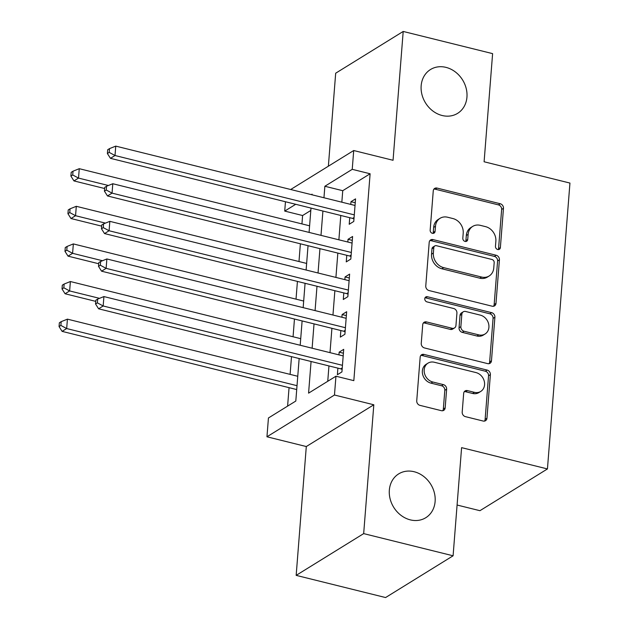 <?xml version="1.0" encoding="UTF-8"?>
<svg xmlns="http://www.w3.org/2000/svg" width="629" height="629" viewBox="0 0 629 629"><rect width="100%" height="100%" fill="white"/><g stroke="black" fill="none" stroke-linecap="round" stroke-linejoin="round"><path stroke-width="0.94" d="M497.72 249.516A2.768 2.343 58.3 0 0 499.379 249.288A2.768 2.343 58.3 0 0 500.377 247.543L503.467 208.317A3.955 3.342 58.3 0 0 500.252 203.749L437.053 188.079A3.955 3.342 58.3 0 0 434.686 188.409A3.955 3.342 58.3 0 0 433.255 190.901L430.165 230.128A2.768 2.343 58.3 0 0 432.422 233.32A2.768 2.343 58.3 0 0 434.081 233.092A2.768 2.343 58.3 0 0 435.079 231.346L435.48 226.275A12.643 10.701 58.3 0 1 440.064 218.302A12.643 10.701 58.3 0 1 447.644 217.241L452.911 218.546A12.643 10.701 58.3 0 1 463.211 233.147L462.818 238.226A2.768 2.343 58.3 0 0 465.067 241.418A2.768 2.343 58.3 0 0 466.726 241.19A2.768 2.343 58.3 0 0 467.732 239.445L468.133 234.365A12.643 10.701 58.3 0 1 472.709 226.401A12.643 10.701 58.3 0 1 480.297 225.339L485.564 226.644A12.643 10.701 58.3 0 1 495.864 241.245L495.463 246.324A2.768 2.343 58.3 0 0 497.72 249.516M498.302 249.587A2.768 2.343 58.3 0 0 498.553 248.675L501.643 209.441A3.955 3.342 58.3 0 0 498.427 204.881L435.229 189.203A3.955 3.342 58.3 0 0 433.884 189.148M433.004 233.39A2.768 2.343 58.3 0 0 433.255 232.478L433.656 227.399L435.48 226.275M465.657 241.489A2.768 2.343 58.3 0 0 465.908 240.577L466.309 235.498L468.133 234.365M414.126 471.726A25.765 21.803 58.3 0 0 398.676 473.889A25.765 21.803 58.3 0 0 390.122 498.891A25.765 21.803 58.3 0 0 410.336 519.876A25.765 21.803 58.3 0 0 425.786 517.714A25.765 21.803 58.3 0 0 434.34 492.711A25.765 21.803 58.3 0 0 414.126 471.726M445.945 67.366A25.765 21.803 58.3 0 0 430.495 69.528A25.765 21.803 58.3 0 0 421.941 94.531A25.765 21.803 58.3 0 0 442.163 115.508A25.765 21.803 58.3 0 0 457.613 113.354A25.765 21.803 58.3 0 0 466.168 88.343A25.765 21.803 58.3 0 0 445.945 67.366M462.197 412.074A3.955 3.342 58.3 0 0 465.421 416.642L483.151 421.037A3.955 3.342 58.3 0 0 485.517 420.707A3.955 3.342 58.3 0 0 486.948 418.214L490.376 374.648A3.955 3.342 58.3 0 0 487.161 370.08L423.962 354.41A3.955 3.342 58.3 0 0 421.595 354.74A3.955 3.342 58.3 0 0 420.164 357.233L416.736 400.799A3.955 3.342 58.3 0 0 419.952 405.359L441.369 410.674A3.955 3.342 58.3 0 0 443.736 410.344A3.955 3.342 58.3 0 0 445.167 407.851L446.637 389.209A3.955 3.342 58.3 0 0 443.414 384.641L432.799 382.007A10.575 8.948 58.3 0 1 424.504 373.406A10.575 8.948 58.3 0 1 428.011 363.145A10.575 8.948 58.3 0 1 434.348 362.257L475.956 372.572A10.575 8.948 58.3 0 1 484.251 381.182A10.575 8.948 58.3 0 1 480.737 391.442A10.575 8.948 58.3 0 1 474.4 392.331L467.465 390.609A3.955 3.342 58.3 0 0 465.098 390.939A3.955 3.342 58.3 0 0 463.667 393.432L462.197 412.074M453.092 555.792L385.585 597.55L296.165 575.37L363.672 533.612L453.092 555.792L461.6 447.644L547.442 468.935L569.945 183.063L484.102 161.771L492.609 53.63L403.197 31.45L393.054 160.285L353.71 150.528L352.232 169.335L370.111 173.769L353.828 380.647L335.949 376.213L334.471 395.02L266.955 436.785L268.441 417.978L295.811 401.043L299.152 358.538M363.672 533.612L373.815 404.777L334.471 395.02M492.185 306.213A3.955 3.342 58.3 0 0 494.551 305.875A3.955 3.342 58.3 0 0 495.982 303.39L499.418 259.816A3.955 3.342 58.3 0 0 496.195 255.256L433.004 239.586A3.955 3.342 58.3 0 0 430.629 239.916A3.955 3.342 58.3 0 0 429.198 242.409L425.77 285.975A3.955 3.342 58.3 0 0 428.994 290.535L492.185 306.213M494.897 317.236L491.469 360.802A3.955 3.342 58.3 0 1 490.038 363.295A3.955 3.342 58.3 0 1 487.664 363.625L424.473 347.947A3.955 3.342 58.3 0 1 421.249 343.387L422.719 324.737A3.955 3.342 58.3 0 1 424.15 322.252A3.955 3.342 58.3 0 1 426.517 321.922L452.149 328.275A3.955 3.342 58.3 0 0 454.515 327.945A3.955 3.342 58.3 0 0 455.954 325.452L456.921 313.085A3.955 3.342 58.3 0 0 453.706 308.524L427.02 301.904A2.768 2.343 58.3 0 1 424.85 299.656A2.768 2.343 58.3 0 1 425.77 296.967A2.768 2.343 58.3 0 1 427.429 296.739L491.674 312.668A3.955 3.342 58.3 0 1 494.897 317.236L493.073 318.36L489.645 361.927L491.469 360.802M403.197 31.45L335.682 73.208L328.369 166.198M349.732 217.681L349.213 224.27L353.773 221.447L355.55 198.874L350.99 201.697L350.778 204.401M346.776 255.303L346.257 261.884L350.817 259.062L352.594 236.488L348.034 239.311L347.821 242.016M343.811 292.917L343.292 299.498L347.853 296.676L349.63 274.11L345.069 276.925L344.857 279.638M340.855 330.532L340.336 337.113L344.896 334.29L346.673 311.725L342.113 314.547L341.901 317.252M370.111 173.769L342.742 190.697L341.838 202.184M340.792 215.472L338.882 239.798M337.836 253.086L335.917 277.42M334.872 290.7L332.961 315.035M331.915 328.314L329.997 352.649M328.951 365.929L327.748 381.292M337.891 368.146L337.372 374.727L341.932 371.904L343.709 349.339L339.149 352.161L338.937 354.866M310.805 210.456L302.604 215.527L301.944 223.916M300.379 243.793L298.987 261.53M297.423 281.407L296.023 299.145M294.458 319.021L293.067 336.759M291.502 356.643L290.103 374.373M289.057 387.661L287.602 406.122M457.086 505.032L479.935 510.693L547.442 468.935M373.815 404.777L306.299 446.543L296.165 575.37M306.299 446.543L266.955 436.785M302.604 215.527L284.725 211.092L285.456 201.744M311.072 361.494L308.58 393.149L335.949 376.213M352.232 169.335L324.863 186.263L323.959 197.75M322.913 211.029L320.994 235.364M319.949 248.652L318.038 272.978M316.992 286.266L315.074 310.6M314.028 323.88L312.118 348.214M290.7 189.502L353.71 150.528M312.039 194.793L312.086 194.164L311.347 194.62M295.716 204.291L284.725 211.092M300.198 345.258L302.117 320.924M303.162 307.644L305.073 283.309M306.119 270.03L308.037 245.695M309.083 232.408L310.993 208.073M342.742 190.697L324.863 186.263M350.99 201.697L355.251 202.75M348.034 239.311L352.287 240.372M345.069 276.925L349.331 277.987M342.113 314.547L346.367 315.601M339.149 352.161L343.403 353.215M472.709 226.401L470.885 227.533A12.643 10.701 58.3 0 0 466.309 235.498M440.064 218.302L438.24 219.435A12.643 10.701 58.3 0 0 433.656 227.399M493.529 306.268A3.955 3.342 58.3 0 0 494.158 304.515L497.594 260.949A3.955 3.342 58.3 0 0 494.37 256.388L431.172 240.71A3.955 3.342 58.3 0 0 429.827 240.655M494.182 262.663A2.768 2.343 58.3 0 0 491.925 259.47L436.455 245.711A2.768 2.343 58.3 0 0 434.796 245.939A2.768 2.343 58.3 0 0 433.798 247.684L433.373 253.039A12.643 10.701 58.3 0 0 443.681 267.639L481.594 277.043A12.643 10.701 58.3 0 0 489.173 275.982A12.643 10.701 58.3 0 0 493.757 268.017L494.182 262.663M434.796 245.939L432.972 247.071A2.768 2.343 58.3 0 0 431.966 248.817L433.798 247.684M489.173 275.982L487.349 277.114A12.643 10.701 58.3 0 1 479.77 278.175L441.857 268.772A12.643 10.701 58.3 0 1 431.549 254.171L431.966 248.817M489.016 363.68A3.955 3.342 58.3 0 0 489.645 361.927M454.515 327.945L452.691 329.069A3.955 3.342 58.3 0 1 450.325 329.407L424.693 323.047A3.955 3.342 58.3 0 0 423.348 322.992M493.073 318.36A3.955 3.342 58.3 0 0 489.849 313.8L425.605 297.863A2.768 2.343 58.3 0 0 425.015 297.792M478.74 334.872A10.575 8.948 58.3 0 0 485.085 333.983A10.575 8.948 58.3 0 0 488.591 323.723A10.575 8.948 58.3 0 0 480.297 315.121L465.641 311.481A3.955 3.342 58.3 0 0 463.274 311.811A3.955 3.342 58.3 0 0 461.835 314.303L460.868 326.671A3.955 3.342 58.3 0 0 464.084 331.239L478.74 334.872L476.916 336.004A10.575 8.948 58.3 0 0 483.261 335.115L485.085 333.983M463.274 311.811L461.442 312.943A3.955 3.342 58.3 0 0 460.011 315.436L461.835 314.303M476.916 336.004L462.26 332.364A3.955 3.342 58.3 0 1 459.044 327.803L460.011 315.436M480.737 391.442L478.913 392.575A10.575 8.948 58.3 0 1 472.576 393.455L465.641 391.741A3.955 3.342 58.3 0 0 464.296 391.678M428.011 363.145L426.187 364.27A10.575 8.948 58.3 0 0 422.68 374.53A10.575 8.948 58.3 0 0 430.975 383.14L432.799 382.007M442.714 410.729A3.955 3.342 58.3 0 0 443.343 408.984L444.813 390.334A3.955 3.342 58.3 0 0 441.589 385.774L430.975 383.14M484.495 421.092A3.955 3.342 58.3 0 0 485.124 419.346L488.552 375.772A3.955 3.342 58.3 0 0 485.336 371.212L422.138 355.542A3.955 3.342 58.3 0 0 420.793 355.487M309.602 225.811L79.262 168.69L78.523 178.093L73.955 180.916L104.634 188.519M72.72 174.964L73.019 171.198L71.195 172.33L70.896 176.089L72.72 174.964L78.523 178.093L108.392 185.5M73.019 171.198L79.262 168.69M73.955 180.916L70.896 176.089M354.292 214.866L115.013 155.52L115.752 146.117L355.031 205.463M353.97 219.034L353.907 218.994A4.026 3.404 58.3 0 0 352.594 218.397L110.452 158.335L115.013 155.52L109.21 152.391L109.509 148.625L107.685 149.757L107.386 153.515L109.21 152.391M107.386 153.515L110.452 158.335M115.752 146.117L109.509 148.625M306.637 263.433L76.298 206.304L75.559 215.708L70.998 218.53L101.678 226.133M69.764 212.578L70.055 208.82L68.231 209.944L67.94 213.711L69.764 212.578L75.559 215.708L105.436 223.114M70.055 208.82L76.298 206.304M70.998 218.53L67.94 213.711M303.681 301.047L73.341 243.918L72.594 253.322L68.034 256.145L98.714 263.748M66.8 250.193L67.099 246.434L65.274 247.559L64.976 251.325L66.8 250.193L72.594 253.322L102.472 260.728M67.099 246.434L73.341 243.918M68.034 256.145L64.976 251.325M300.717 338.661L70.377 281.533L69.638 290.936L65.078 293.759L95.75 301.37M63.844 287.807L64.134 284.049L62.31 285.173L62.019 288.939L63.844 287.807L69.638 290.936L99.516 298.343M64.134 284.049L70.377 281.533M65.078 293.759L62.019 288.939M297.761 376.276L67.421 319.147L66.674 328.55L62.114 331.373L296.715 389.555M60.879 325.421L61.178 321.663L59.354 322.787L59.055 326.553L60.879 325.421L66.674 328.55L297.014 385.679M61.178 321.663L67.421 319.147M62.114 331.373L59.055 326.553M351.336 252.481L112.048 193.134L112.788 183.731L352.075 243.077M351.006 256.656L350.951 256.616A4.026 3.404 58.3 0 0 349.638 256.011L107.488 195.957L112.048 193.134L106.254 190.005L106.553 186.247L104.728 187.371L104.43 191.13L106.254 190.005M104.43 191.13L107.488 195.957M112.788 183.731L106.553 186.247M348.372 290.095L109.092 230.749L109.831 221.345L349.111 280.691M348.049 294.27L347.986 294.23A4.026 3.404 58.3 0 0 346.673 293.625L104.524 233.571L109.092 230.749L103.29 227.619L103.588 223.861L101.764 224.985L101.466 228.752L103.29 227.619M101.466 228.752L104.524 233.571M109.831 221.345L103.588 223.861M345.415 327.709L106.128 268.363L106.867 258.959L346.154 318.305M345.085 331.884L345.03 331.845A4.026 3.404 58.3 0 0 343.717 331.239L101.568 271.185L106.128 268.363L100.333 265.234L100.632 261.475L98.8 262.6L98.509 266.366L100.333 265.234M98.509 266.366L101.568 271.185M106.867 258.959L100.632 261.475M342.451 365.323L103.172 305.977L103.911 296.573L343.19 355.92M342.129 369.498L342.066 369.459A4.026 3.404 58.3 0 0 340.753 368.853L98.604 308.8L103.172 305.977L97.369 302.848L97.668 299.089L95.844 300.214L95.545 303.98L97.369 302.848M95.545 303.98L98.604 308.8M103.911 296.573L97.668 299.089M498.553 248.675L500.377 247.543M433.255 232.478L435.079 231.346M465.908 240.577L467.732 239.445M435.229 189.203L437.053 188.079M498.427 204.881L500.252 203.749M501.643 209.441L503.467 208.317M431.172 240.71L433.004 239.586M494.37 256.388L496.195 255.256M497.594 260.949L499.418 259.816M494.158 304.515L495.982 303.39M431.549 254.171L433.373 253.039M441.857 268.772L443.681 267.639M479.77 278.175L481.594 277.043M424.693 323.047L426.517 321.922M450.325 329.407L452.149 328.275M425.605 297.863L427.429 296.739M489.849 313.8L491.674 312.668M459.044 327.803L460.868 326.671M462.26 332.364L464.084 331.239M465.641 391.741L467.465 390.609M472.576 393.455L474.4 392.331M441.589 385.774L443.414 384.641M444.813 390.334L446.637 389.209M443.343 408.984L445.167 407.851M422.138 355.542L423.962 354.41M485.336 371.212L487.161 370.08M488.552 375.772L490.376 374.648M485.124 419.346L486.948 418.214M354.088 217.469L352.594 218.397M351.131 255.083L349.638 256.011M348.167 292.697L346.673 293.625M345.211 330.311L343.717 331.239M342.247 367.934L340.753 368.853"/></g></svg>
